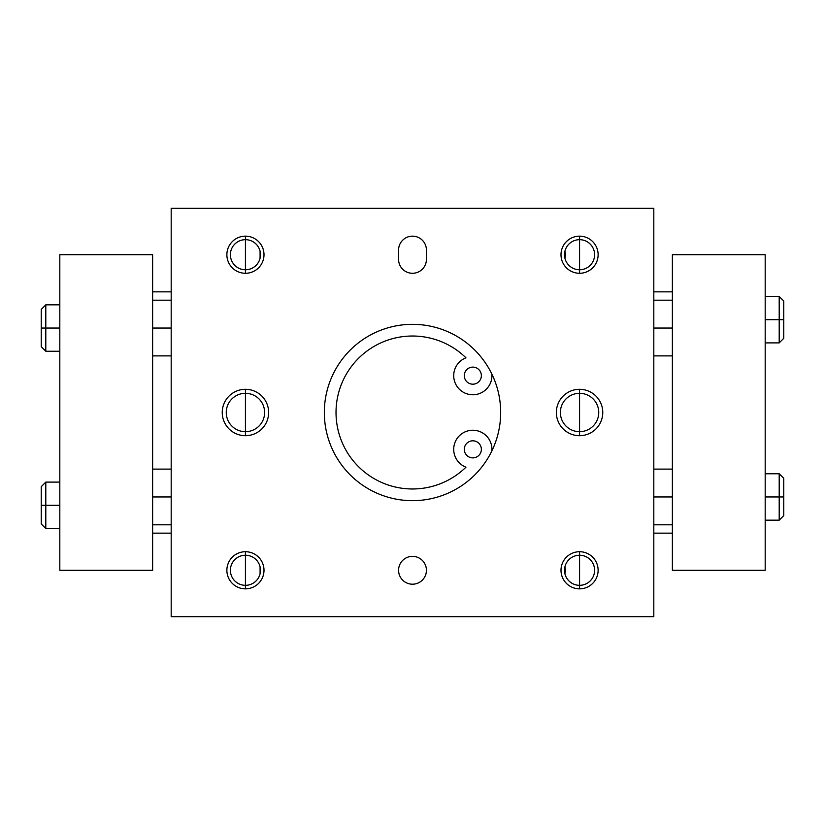 <?xml version="1.0" encoding="UTF-8"?>
<svg xmlns="http://www.w3.org/2000/svg" width="825" height="825" viewBox="0 0 825 825"><rect width="100%" height="100%" fill="white"/><g stroke="black" fill="none" stroke-linecap="round" stroke-linejoin="round"><path stroke-width="1.24" d="M579.562 585.327L579.562 588.844A18.562 18.562 0 0 0 598.125 570.281A18.562 18.562 0 0 0 579.562 551.719L579.562 555.235A15.046 15.046 0 0 1 594.608 570.281A15.046 15.046 0 0 1 579.562 585.327A15.046 15.046 0 0 0 594.608 570.281A15.046 15.046 0 0 0 579.562 555.235L579.562 585.327L579.562 555.235A15.046 15.046 0 0 0 564.517 570.281A15.046 15.046 0 0 0 579.562 585.327A15.046 15.046 0 0 1 564.517 570.281A15.046 15.046 0 0 1 579.562 555.235L579.562 551.719A18.562 18.562 0 0 0 561 570.281A18.562 18.562 0 0 0 579.562 588.844L579.562 585.327M579.562 269.765L579.562 273.281A18.562 18.562 0 0 0 598.125 254.719A18.562 18.562 0 0 0 579.562 236.156L579.562 239.673A15.046 15.046 0 0 1 594.608 254.719A15.046 15.046 0 0 1 579.562 269.765A15.046 15.046 0 0 0 594.608 254.719A15.046 15.046 0 0 0 579.562 239.673L579.562 269.765L579.562 239.673A15.046 15.046 0 0 0 564.517 254.719A15.046 15.046 0 0 0 579.562 269.765A15.046 15.046 0 0 1 564.517 254.719A15.046 15.046 0 0 1 579.562 239.673L579.562 236.156A18.562 18.562 0 0 0 561 254.719A18.562 18.562 0 0 0 579.562 273.281L579.562 269.765M579.562 431.681L579.562 393.319A19.181 19.181 0 0 1 598.744 412.5A19.181 19.181 0 0 1 579.562 431.681A19.181 19.181 0 0 0 598.744 412.5A19.181 19.181 0 0 0 579.562 393.319L579.562 389.297L579.562 393.319A19.181 19.181 0 0 0 560.381 412.5A19.181 19.181 0 0 0 579.562 431.681L579.562 435.703A23.203 23.203 0 0 0 602.766 412.5A23.203 23.203 0 0 0 579.562 389.297A23.203 23.203 0 0 0 556.359 412.5A23.203 23.203 0 0 0 579.562 435.703L579.562 431.681A19.181 19.181 0 0 1 560.381 412.5A19.181 19.181 0 0 1 579.562 393.319L579.562 431.681M245.438 269.765L245.438 273.281A18.562 18.562 0 0 0 264 254.719A18.562 18.562 0 0 0 245.438 236.156L245.438 239.673A15.046 15.046 0 0 1 260.483 254.719A15.046 15.046 0 0 1 245.438 269.765A15.046 15.046 0 0 0 260.483 254.719A15.046 15.046 0 0 0 245.438 239.673L245.438 269.765L245.438 239.673A15.046 15.046 0 0 0 230.392 254.719A15.046 15.046 0 0 0 245.438 269.765A15.046 15.046 0 0 1 230.392 254.719A15.046 15.046 0 0 1 245.438 239.673L245.438 236.156A18.562 18.562 0 0 0 226.875 254.719A18.562 18.562 0 0 0 245.438 273.281L245.438 269.765M260.081 258.163L260.081 251.274L260.081 258.163M245.438 431.681L245.438 393.319A19.181 19.181 0 0 1 264.619 412.5A19.181 19.181 0 0 1 245.438 431.681A19.181 19.181 0 0 0 264.619 412.5A19.181 19.181 0 0 0 245.438 393.319L245.438 389.297L245.438 393.319A19.181 19.181 0 0 0 226.256 412.5A19.181 19.181 0 0 0 245.438 431.681L245.438 435.703A23.203 23.203 0 0 0 268.641 412.5A23.203 23.203 0 0 0 245.438 389.297A23.203 23.203 0 0 0 222.234 412.5A23.203 23.203 0 0 0 245.438 435.703L245.438 431.681A19.181 19.181 0 0 1 226.256 412.5A19.181 19.181 0 0 1 245.438 393.319L245.438 431.681M245.438 585.327L245.438 588.844A18.562 18.562 0 0 0 264 570.281A18.562 18.562 0 0 0 245.438 551.719L245.438 555.235A15.046 15.046 0 0 1 260.483 570.281A15.046 15.046 0 0 1 245.438 585.327A15.046 15.046 0 0 0 260.483 570.281A15.046 15.046 0 0 0 245.438 555.235L245.438 585.327L245.438 555.235A15.046 15.046 0 0 0 230.392 570.281A15.046 15.046 0 0 0 245.438 585.327A15.046 15.046 0 0 1 230.392 570.281A15.046 15.046 0 0 1 245.438 555.235L245.438 551.719A18.562 18.562 0 0 0 226.875 570.281A18.562 18.562 0 0 0 245.438 588.844L245.438 585.327M260.081 573.726L260.081 566.837L260.081 573.726M412.5 584.203A13.922 13.922 0 0 0 426.422 570.281A13.922 13.922 0 0 0 412.5 556.359A13.922 13.922 0 0 0 398.578 570.281A13.922 13.922 0 0 0 412.5 584.203A13.922 13.922 0 0 1 398.578 570.281A13.922 13.922 0 0 1 412.5 556.359A13.922 13.922 0 0 1 426.422 570.281A13.922 13.922 0 0 1 412.5 584.203M564.919 258.163L565.486 254.719L564.919 251.274L565.486 254.719L564.919 258.163M564.919 573.726L565.486 570.281L564.919 566.837L565.486 570.281L564.919 573.726M412.5 500.672A88.172 88.172 0 0 0 500.672 412.5A88.172 88.172 0 0 0 412.5 324.328A88.172 88.172 0 0 0 324.328 412.5A88.172 88.172 0 0 0 412.5 500.672A88.172 88.172 0 0 1 324.328 412.5A88.172 88.172 0 0 1 412.5 324.328A88.172 88.172 0 0 1 500.672 412.5A88.172 88.172 0 0 1 412.5 500.672M479.696 431.506A19.119 19.119 0 0 1 491.886 450.863A19.119 19.119 0 0 0 454.988 442.478A19.119 19.119 0 0 0 465.96 467.187A76.477 76.477 0 0 1 359.04 467.187A76.477 76.477 0 0 0 465.96 467.187A19.119 19.119 0 0 1 454.988 442.478A19.119 19.119 0 0 1 479.696 431.506M472.828 384.192A8.539 8.539 0 0 0 481.367 375.653A8.539 8.539 0 0 0 472.828 367.115A8.539 8.539 0 0 1 481.367 375.653A8.539 8.539 0 0 1 472.828 384.192A8.539 8.539 0 0 1 464.289 375.653A8.539 8.539 0 0 1 472.828 367.115A8.539 8.539 0 0 0 464.289 375.653A8.539 8.539 0 0 0 472.828 384.192M472.828 457.885A8.539 8.539 0 0 0 481.367 449.347A8.539 8.539 0 0 0 472.828 440.808A8.539 8.539 0 0 1 481.367 449.347A8.539 8.539 0 0 1 472.828 457.885A8.539 8.539 0 0 1 464.289 449.347A8.539 8.539 0 0 1 472.828 440.808A8.539 8.539 0 0 0 464.289 449.347A8.539 8.539 0 0 0 472.828 457.885M460.298 390.091A19.119 19.119 0 0 1 465.96 357.813A19.119 19.119 0 0 0 460.298 390.091A19.119 19.119 0 0 0 491.886 374.137A19.119 19.119 0 0 1 460.298 390.091M359.04 467.187A76.477 76.477 0 0 1 357.813 359.04A76.477 76.477 0 0 1 465.96 357.813A76.477 76.477 0 0 0 357.813 359.04A76.477 76.477 0 0 0 359.04 467.187M426.422 259.359L426.422 250.078A13.922 13.922 0 0 0 412.5 236.156A13.922 13.922 0 0 0 398.578 250.078L398.578 259.359A13.922 13.922 0 0 0 412.5 273.281A13.922 13.922 0 0 0 426.422 259.359A13.922 13.922 0 0 1 412.5 273.281A13.922 13.922 0 0 1 398.578 259.359L398.578 250.078A13.922 13.922 0 0 1 412.5 236.156A13.922 13.922 0 0 1 426.422 250.078L426.422 259.359M653.812 616.688L171.188 616.688L653.812 616.688L653.812 208.312L171.188 208.312L653.812 208.312L653.812 616.688M171.188 208.312L171.188 616.688L171.188 208.312M245.438 588.844A18.562 18.562 0 0 1 226.875 570.281A18.562 18.562 0 0 1 245.438 551.719A18.562 18.562 0 0 1 264 570.281A18.562 18.562 0 0 1 245.438 588.844M245.438 389.297A23.203 23.203 0 0 1 268.641 412.5A23.203 23.203 0 0 1 245.438 435.703A23.203 23.203 0 0 1 222.234 412.5A23.203 23.203 0 0 1 245.438 389.297M245.438 273.281A18.562 18.562 0 0 1 226.875 254.719A18.562 18.562 0 0 1 245.438 236.156A18.562 18.562 0 0 1 264 254.719A18.562 18.562 0 0 1 245.438 273.281M579.562 389.297A23.203 23.203 0 0 1 602.766 412.5A23.203 23.203 0 0 1 579.562 435.703A23.203 23.203 0 0 1 556.359 412.5A23.203 23.203 0 0 1 579.562 389.297M579.562 273.281A18.562 18.562 0 0 1 561 254.719A18.562 18.562 0 0 1 579.562 236.156A18.562 18.562 0 0 1 598.125 254.719A18.562 18.562 0 0 1 579.562 273.281M579.562 588.844A18.562 18.562 0 0 1 561 570.281A18.562 18.562 0 0 1 579.562 551.719A18.562 18.562 0 0 1 598.125 570.281A18.562 18.562 0 0 1 579.562 588.844M765.188 296.484L779.202 296.484L779.202 319.688L783.75 319.688L783.75 301.032L779.202 296.484L779.202 319.688L765.188 319.688L779.202 319.688L779.202 342.891L779.202 319.688L783.75 319.688C783.75 295.732 783.75 295.732 783.75 319.688L783.75 338.343L779.202 342.891L765.188 342.891M765.188 473.756L779.202 473.756L779.202 496.959L783.75 496.959L783.75 478.304L779.202 473.756L779.202 496.959L765.188 496.959L779.202 496.959L779.202 520.163L779.202 496.959L783.75 496.959C783.75 473.003 783.75 473.003 783.75 496.959L783.75 515.615L779.202 520.163L765.188 520.163M152.625 496.959L171.188 496.959L152.625 496.959M653.812 496.959L672.375 496.959L653.812 496.959M672.375 570.281L672.375 254.719L672.375 570.281L765.188 570.281L765.188 254.719L765.188 570.281L672.375 570.281M765.188 254.719L672.375 254.719L765.188 254.719M59.812 528.516L45.798 528.516L45.798 505.312L41.25 505.312L41.25 523.968L45.798 528.516L45.798 505.312L59.812 505.312L45.798 505.312L45.798 482.109L45.798 505.312L41.25 505.312C41.25 529.268 41.25 529.268 41.25 505.312L41.25 486.657L45.798 482.109L59.812 482.109M59.812 351.244L45.798 351.244L45.798 328.041L41.25 328.041L41.25 346.696L45.798 351.244L45.798 328.041L59.812 328.041L45.798 328.041L45.798 304.838L45.798 328.041L41.25 328.041C41.25 351.997 41.25 351.997 41.25 328.041L41.25 309.385L45.798 304.838L59.812 304.838M672.375 328.041L653.812 328.041L672.375 328.041M171.188 328.041L152.625 328.041L171.188 328.041M152.625 254.719L152.625 570.281L152.625 254.719L59.812 254.719L59.812 570.281L59.812 254.719L152.625 254.719M59.812 570.281L152.625 570.281L59.812 570.281M152.625 291.844L171.188 291.844M653.812 291.844L672.375 291.844M152.625 469.116L171.188 469.116M653.812 469.116L672.375 469.116M672.375 524.803L653.812 524.803M171.188 524.803L152.625 524.803M672.375 533.156L653.812 533.156M171.188 533.156L152.625 533.156M672.375 355.884L653.812 355.884M171.188 355.884L152.625 355.884M152.625 300.197L171.188 300.197M653.812 300.197L672.375 300.197"/></g></svg>
